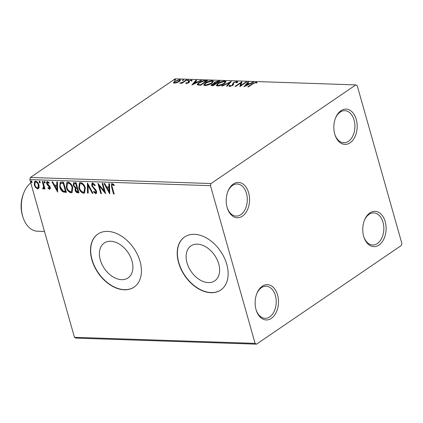 <?xml version="1.0" encoding="UTF-8"?>
<svg xmlns="http://www.w3.org/2000/svg" width="423" height="423" viewBox="0 0 423 423"><rect width="100%" height="100%" fill="white"/><g stroke="black" fill="none" stroke-linecap="round" stroke-linejoin="round"><path stroke-width="0.63" d="M248.645 192.751A17.66 11.675 91.9 0 0 238.725 182.44A17.66 11.675 91.9 0 0 227.891 191.376A17.66 11.675 91.9 0 0 227.125 207.413A17.66 11.675 91.9 0 0 227.325 208.095A17.66 11.675 91.9 0 0 242.659 215.984A17.66 11.675 91.9 0 0 248.645 192.751M227.743 191.767A16.058 10.612 -88.1 0 1 237.218 183.994A16.058 10.612 -88.1 0 1 246.466 193.374A16.058 10.612 -88.1 0 1 236.14 216.09A16.058 10.612 -88.1 0 1 227.204 207.698M277.573 294.968A17.66 11.675 91.9 0 0 267.653 284.658A17.66 11.675 91.9 0 0 256.814 293.594A17.66 11.675 91.9 0 0 256.047 309.631A17.66 11.675 91.9 0 0 256.253 310.313A17.66 11.675 91.9 0 0 271.587 318.202A17.66 11.675 91.9 0 0 277.573 294.968M256.666 293.985A16.058 10.612 -88.1 0 1 266.146 286.212A16.058 10.612 -88.1 0 1 275.389 295.592A16.058 10.612 -88.1 0 1 265.068 318.308A16.058 10.612 -88.1 0 1 256.132 309.916M385.194 221.652A17.66 11.675 91.9 0 0 375.275 211.347A17.66 11.675 91.9 0 0 364.436 220.283A17.66 11.675 91.9 0 0 363.669 236.314A17.66 11.675 91.9 0 0 363.875 236.996A17.66 11.675 91.9 0 0 379.209 244.885A17.66 11.675 91.9 0 0 385.194 221.652M364.288 220.669A16.058 10.612 -88.1 0 1 373.768 212.896A16.058 10.612 -88.1 0 1 383.011 222.281A16.058 10.612 -88.1 0 1 372.689 244.991A16.058 10.612 -88.1 0 1 363.754 236.6M356.266 119.434A17.66 11.675 91.9 0 0 346.347 109.129A17.66 11.675 91.9 0 0 335.513 118.065A17.66 11.675 91.9 0 0 334.746 134.096A17.66 11.675 91.9 0 0 334.947 134.778A17.66 11.675 91.9 0 0 350.281 142.667A17.66 11.675 91.9 0 0 356.266 119.434M335.365 118.451A16.058 10.612 -88.1 0 1 344.84 110.678A16.058 10.612 -88.1 0 1 354.088 120.063A16.058 10.612 -88.1 0 1 343.762 142.773A16.058 10.612 -88.1 0 1 334.826 134.382M100.314 259.934A21.129 14.276 -124.3 0 0 128.058 277.927A21.129 14.276 -124.3 0 0 132.008 260.996A21.129 14.276 -124.3 0 0 104.264 243.003A21.129 14.276 -124.3 0 0 100.314 259.934M187.019 262.847A21.129 14.276 -124.3 0 0 214.768 280.84A21.129 14.276 -124.3 0 0 218.717 263.91A21.129 14.276 -124.3 0 0 190.974 245.911A21.129 14.276 -124.3 0 0 187.019 262.847M178.585 262.699A32.116 21.695 -124.3 0 0 220.753 290.051A32.116 21.695 -124.3 0 0 226.76 264.317A32.116 21.695 -124.3 0 0 184.592 236.97A32.116 21.695 -124.3 0 0 178.585 262.699M184.692 236.901A32.116 21.695 -124.3 0 0 178.781 262.567A32.116 21.695 -124.3 0 0 220.848 289.982M91.881 259.791A32.116 21.695 -124.3 0 0 134.049 287.138A32.116 21.695 -124.3 0 0 140.05 261.409A32.116 21.695 -124.3 0 0 97.887 234.056A32.116 21.695 -124.3 0 0 91.881 259.791M97.983 233.993A32.116 21.695 -124.3 0 0 92.077 259.659A32.116 21.695 -124.3 0 0 134.144 287.069M256.486 344.169L401.284 245.525L401.85 243.399L357.224 85.689L355.833 84.896L211.029 183.54L210.464 185.665L255.095 343.376L256.486 344.169L75.844 338.104L74.453 337.311L255.095 343.376M39.085 187.664L38.472 188.632L37.684 188.838L35.59 187.553L34.21 184.872L34.697 181.314L35.495 181.107C37.224 181.604 38.382 182.916 38.964 185.031L39.085 187.664M42.887 181.488L44.997 188.954L44.352 188.933L44.04 187.833L43.257 189.028L42.691 188.753L42.776 187.971L43.696 187.791L43.96 186.268L43.569 186.532L42.237 181.462L42.887 181.488M43.59 188.938L43.257 189.028L43.648 188.758L43.088 188.489L42.691 188.753M43.104 188.113L43.569 186.532M50.131 188.954L49.528 189.24L47.979 188.135L48.174 187.505L49.422 188.267L49.962 187.066L49.57 187.336L47.239 184.782L46.699 183.624C46.356 182.419 46.609 181.716 47.461 181.509L49.079 182.567L48.904 183.244L47.524 182.498L47.915 182.234L47.339 183.603L49.676 186.162L50.21 187.32C50.533 188.415 50.305 189.055 49.528 189.24L49.956 189.129M49.232 188.32L49.57 187.336M46.995 181.631L47.461 181.509M61.568 182.112L63.529 182.181L66.422 192.402L63.032 191.92C61.34 190.725 60.246 189.081 59.749 186.987L60.151 182.419L61.568 182.112M76.066 182.599L78.958 192.825L77.763 192.782C76.457 192.661 75.574 191.793 75.104 190.186L75.278 188.034L73.211 185.38L73.613 182.731L76.066 182.599M87.413 182.979L93.007 193.295L92.299 193.269L88.058 185.448L88.201 193.131L87.492 193.11L87.413 182.979M102.112 183.476L102.757 183.497L105.65 193.718L99.278 185.956L101.435 193.575L100.785 193.554L97.893 183.333L104.264 191.08L102.112 183.476M112.264 187.204L114.189 194.004L113.538 193.983L111.587 187.082L111.545 183.693L112.116 183.55L114.041 184.782L113.935 185.56L112.148 184.677L112.809 184.333L112.418 184.602C111.767 185.078 111.714 185.946 112.264 187.204M210.464 185.665L29.827 179.601L74.453 337.311M109.758 193.856L104.053 183.54L104.761 183.566L106.554 186.871L108.923 186.95L108.859 183.704L109.568 183.725L109.758 193.856M95.392 192.597L95.878 191.328L91.685 185.607L92.087 183.059L92.685 182.9L95.212 185.195L94.831 185.697L93.028 183.947L92.611 184.063L93.42 183.682L92.341 185.639L92.838 186.654L95.741 189.742L96.513 191.307C96.899 192.634 96.618 193.411 95.683 193.644L93.562 191.857L93.89 191.249L95.392 192.597L96.09 192.254M96.18 193.512L95.683 193.644L96.074 193.374L93.954 191.593L93.562 191.857M85.277 187.928L84.6 192.967L83.611 193.237C81.2 192.534 79.598 190.704 78.81 187.759L79.482 182.762L80.518 182.487C82.897 183.207 84.484 185.02 85.277 187.928M72.74 187.505L72.063 192.55L71.075 192.819C68.663 192.111 67.061 190.287 66.274 187.336L66.945 182.339L67.981 182.07C70.361 182.784 71.947 184.597 72.74 187.505M57.665 192.105L51.966 181.79L52.669 181.816L54.461 185.121L56.83 185.2L56.772 181.953L57.475 181.975L57.665 192.105M45.145 182.276L44.843 183.111L44.061 182.239L44.362 181.404L45.145 182.276M40.169 182.107L39.873 182.942L39.09 182.07L39.392 181.24L40.169 182.107M32.063 181.837L31.767 182.673L30.985 181.8L31.286 180.965L32.063 181.837M176.994 82.638L174.413 83.146L173.493 82.522L174.646 81.29L179.595 79.614L180.536 80L179.4 81.449L176.994 82.638M186.86 79.921L181.853 83.331L181.208 83.31L181.943 82.808L179.669 83.199L182.71 82.215L186.21 79.899L186.86 79.921M186.257 83.543L185.718 83.014L188.135 82.686L188.431 82.369L188.182 81.491L188.743 80.957L191.556 80.016L192.211 80.523L191.376 80.825L191.016 80.439L189.419 80.962L189.092 81.29L189.372 82.157L188.806 82.691L186.257 83.543M186.532 82.734L186.934 83.479M188.568 82.845L188.335 82.041M191.376 80.825L191.016 80.439M189.092 81.29L189.372 82.157M197.615 85.002C197.023 84.431 197.472 83.669 198.974 82.718C200.856 81.364 203.045 80.645 205.541 80.55L207.503 80.613L200.65 85.282L197.303 84.679M214.08 83.759L214.419 82.236L218.353 80.978L220.039 81.036L213.187 85.7L210.992 85.367L211.754 84.441L214.001 83.474L213.663 83.188M231.386 81.417L227.241 86.176L226.532 86.149L229.678 82.543L222.435 86.012L221.726 85.991L231.386 81.417M246.086 81.914L246.731 81.935L239.883 86.599L240.777 82.977L235.669 86.456L235.019 86.435L241.871 81.771L240.988 85.383L246.086 81.914L246.191 82.3M252.975 83.78L248.423 86.884L247.772 86.863L252.399 83.712L256.338 82.131L257.142 82.723L256.285 83.072L255.645 82.607L252.975 83.78M355.833 84.896L175.191 78.831L30.393 177.475L211.029 183.54M243.992 86.736L248.031 81.977L248.735 81.999L247.407 83.527L249.776 83.606L252.838 82.136L253.541 82.162L243.992 86.736M233.586 84.489L233.422 83.907L233.48 84.621L232.766 85.34L229.663 86.382L229.049 86.107L229.197 85.536L230.123 85.266L230.376 85.901L232.09 85.34L233.274 82.681L236.906 81.475L237.615 81.787L237.303 82.559L236.431 82.781L236.251 81.956L233.914 82.707L233.454 83.172L233.459 84.029M236.832 82.744L236.251 81.956M230.123 85.266L230.487 86.297M232.74 85.361L232.465 84.235M224.423 83.611C222.519 84.944 220.24 85.732 217.591 85.975L216.306 85.435L217.908 83.416C219.823 82.083 222.101 81.301 224.74 81.068L225.998 81.607L224.423 83.611M211.886 83.188C209.982 84.521 207.704 85.309 205.055 85.557L203.77 85.012L205.372 82.993C207.286 81.66 209.565 80.878 212.203 80.65L213.462 81.184L211.886 83.188M191.899 84.986L195.939 80.227L196.642 80.248L195.315 81.776L197.684 81.856L200.745 80.391L201.448 80.412L191.899 84.986M188.431 80.322L187.32 80.693L187.347 80.285L188.462 79.915L188.547 80.227M187.32 80.693L187.347 80.285L187.463 80.687M183.46 80.153L182.345 80.523L182.376 80.116L183.487 79.746L183.577 80.063M182.345 80.523L182.376 80.116L182.493 80.518M175.355 79.884L174.239 80.254L174.271 79.847L175.381 79.476L175.471 79.788M174.239 80.254L174.271 79.847L174.387 80.243M29.827 179.601L30.393 177.475M256.031 82.734L256.502 82.712L256.338 82.131M256.502 82.712L256.962 82.797M244.959 86.271L248.195 82.559L248.031 81.977M247.55 84.034L247.407 83.527M248.814 84.151L249.353 84.166M249.866 83.923L249.776 83.606M252.928 82.459L252.838 82.136M246.979 84.013L245.589 85.61L248.793 84.071L246.979 84.013M245.678 85.927L245.589 85.61M248.883 84.394L248.793 84.071M240.121 86.435L240.941 83.564L240.777 82.977M240.83 83.172L241.808 82.511M241.099 85.769L240.988 85.383M236.621 82.078L237.07 82.062L236.906 81.475M237.07 82.062L237.557 82.147M229.271 86.313L229.197 85.536M229.361 86.123L230.049 85.922M230.286 85.853L230.54 86.488M232.19 85.684L232.09 85.34M232.75 85.309L232.629 84.817L233.438 83.262M233.427 83.231L233.274 82.681M227.188 86.17L229.842 83.125L229.678 82.543M229.752 82.808L230.477 82.464M216.47 85.689L217.396 84.505M218.025 83.833L217.908 83.416M224.698 81.65L224.74 81.068M224.909 81.655L225.993 81.935M225.089 83.114L225.047 81.977L224.063 81.549L218.554 83.437L217.274 85.039L218.268 85.494L223.772 83.59L225.047 81.977M217.274 85.039L217.819 85.98M218.395 85.943L218.268 85.494M223.878 83.96L223.772 83.59M211.283 85.578L211.918 85.023L211.754 84.441M211.918 85.023L213.245 85.203L215.439 83.706L212.415 84.452L211.955 84.997L212.203 85.668M213.916 83.437L214.561 82.839M214.572 82.776L214.419 82.236M218.495 81.486L218.353 80.978M218.707 81.57L219.23 81.586M214.974 83.691L214.567 82.913L215.021 83.696L215.979 83.802L215.815 83.215L218.686 81.491L215.069 82.258L214.863 83.125L215.815 83.215M212.716 85.684L212.573 85.182M213.351 85.589L213.245 85.203M215.55 84.098L215.439 83.706M216.248 83.617L216.142 83.231M218.797 81.882L218.686 81.491M203.934 85.266L204.859 84.082M205.488 83.41L205.372 82.993M212.161 81.232L212.203 80.65M212.372 81.232L213.456 81.512M212.552 82.697L212.51 81.554L211.526 81.126L206.017 83.019L204.737 84.621L205.731 85.076L211.236 83.167L212.51 81.554M204.737 84.621L205.282 85.557M205.858 85.52L205.731 85.076M211.341 83.537L211.236 83.167M205.684 81.057L205.541 80.55M206.17 81.147L206.694 81.168M197.488 84.928L198.398 83.849M199.09 83.13L198.974 82.718M198.773 85.155L198.297 84.293L199 85.224M200.708 84.78L206.149 81.073L203.542 81.11L199.624 82.739C198.387 83.521 198.049 84.129 198.609 84.574L200.708 84.78L200.814 85.171M206.26 81.459L206.149 81.073M192.867 84.526L196.103 80.809L195.939 80.227M195.458 82.284L195.315 81.776M196.727 82.4L197.261 82.422M197.774 82.173L197.684 81.856M200.835 80.708L200.745 80.391M194.887 82.263L193.496 83.86L196.7 82.326L194.887 82.263M193.586 84.177L193.496 83.86M196.79 82.644L196.7 82.326M186.094 83.527L186.633 83.342M188.23 83.024L188.135 82.686M188.6 82.956L188.468 82.58M188.346 82.073L188.907 81.539L188.743 80.957M191.386 80.613L191.725 80.603L191.556 80.016M189.261 81.877L189.435 82.247L189.261 81.877M189.393 82.104L189.266 81.665M182.054 83.194L181.943 82.808M180.626 83.257L180.51 82.845M180.795 83.215L180.711 82.919M182.836 82.665L182.71 82.215M186.321 80.291L186.21 79.899M173.657 83.109L174.81 81.877M174.768 81.729L174.646 81.29M179.569 80.201L179.595 79.614M179.759 80.201L180.494 80.349M179.77 81.179L179.648 80.328L178.982 80.037L175.296 81.311L174.403 82.448L175.032 82.728L178.755 81.428L179.648 80.328M174.403 82.448L174.636 83.146M175.138 83.109L175.032 82.728M178.86 81.792L178.755 81.428M114.11 193.723L113.538 193.983M113.93 193.718L111.979 186.813L111.767 183.593M114.326 185.295L113.279 184.497L112.888 184.761M113.279 184.497L112.809 184.333M109.742 193.036L104.603 183.561M109.256 183.714L109.314 186.68L108.923 186.95M109.007 191.392L109.398 191.122L109.335 187.722L107.13 187.928L109.007 191.392L108.944 187.986L107.13 187.928M109.335 187.722L108.944 187.986M105.396 192.809L99.669 185.686L99.278 185.956M101.356 193.295L100.785 193.554M101.176 193.29L98.538 183.957M102.583 183.492L104.655 190.815L104.264 191.08M95.223 185.433L93.42 183.682M96.37 193.343L96.074 193.374M95.783 192.328L96.27 191.064L95.878 191.328M96.27 191.064L95.503 189.731L95.112 189.996M95.503 189.731L94.414 188.684L94.022 188.949M94.414 188.684L92.077 185.337L91.685 185.607M92.077 185.337L92.304 182.948M92.854 193.01L92.299 193.269M92.69 193.004L88.449 185.179L88.058 185.448M88.196 192.851L87.492 193.11M87.884 192.84L87.709 183.534M84.796 192.814L83.611 193.237M84.003 192.973C81.591 192.264 79.989 190.44 79.201 187.489L78.81 187.759M79.201 187.489L79.683 182.646M84.071 191.968L84.463 191.698L85.023 187.643C84.394 185.316 83.13 183.862 81.227 183.27L79.979 183.778L79.455 187.78C80.09 190.117 81.364 191.587 83.283 192.19L84.071 191.968L84.632 187.907C84.003 185.586 82.739 184.127 80.835 183.54L79.979 183.778M81.227 183.27L80.835 183.54M85.023 187.643L84.632 187.907M78.879 192.539L78.155 192.518C76.849 192.396 75.966 191.529 75.495 189.916L75.104 190.186M75.495 189.916L75.669 187.77L75.278 188.034M75.669 187.77L73.602 185.11L73.211 185.38M73.602 185.11L73.819 182.625M76.785 187.426L77.176 187.162L76.103 183.36L74.104 183.751L73.861 185.401L75.394 187.262L76.785 187.426L75.712 183.624L74.104 183.751M78.012 191.751L78.403 191.487L77.478 188.209L75.95 188.61L75.749 190.186L77.34 191.73L78.012 191.751L77.086 188.473L75.95 188.61M77.145 188.198L76.753 188.462M77.478 188.209L77.086 188.473M75.363 183.333L74.971 183.603M76.103 183.36L75.712 183.624M72.259 192.396L71.075 192.819M71.466 192.55C69.055 191.846 67.453 190.017 66.665 187.072L66.274 187.336M66.665 187.072L67.146 182.228M71.535 191.545L71.926 191.281L72.486 187.22C71.857 184.899 70.593 183.439 68.69 182.852L67.442 183.36L66.919 187.363C67.553 189.7 68.827 191.164 70.747 191.767L71.535 191.545L72.095 187.489C71.466 185.163 70.202 183.709 68.299 183.117L67.442 183.36M68.69 182.852L68.299 183.117M72.486 187.22L72.095 187.489M66.342 192.116L63.424 191.656L63.032 191.92M63.424 191.656C61.732 190.461 60.637 188.811 60.14 186.723L59.749 186.987M60.14 186.723L60.367 182.297M61.208 183.117L60.817 183.386C60.003 184.201 59.865 185.411 60.399 187.008L63.101 190.969L65.047 191.318L65.866 191.064L63.566 182.937L61.139 183.164M65.475 191.328L63.175 183.207L60.78 183.413L61.171 183.143M63.566 182.937L63.175 183.207M57.65 191.286L52.51 181.811M57.168 181.964L57.221 184.93L56.83 185.2M56.915 189.641L57.306 189.372L57.242 185.972L55.038 186.178L56.915 189.641L56.851 186.236L55.038 186.178M57.242 185.972L56.851 186.236M49.919 188.97L48.37 187.865L47.979 188.135M49.962 187.066L49.618 186.384L49.227 186.654M49.618 186.384L47.63 184.518L47.239 184.782M47.63 184.518L47.09 183.355L46.699 183.624M47.09 183.355L47.207 181.536M49.295 182.979L48.18 182.165M45.235 182.842L44.452 181.975L44.061 182.239M44.452 181.975L44.753 181.139M44.917 188.674L44.352 188.933M44.743 188.669L44.431 187.569L44.04 187.833M43.088 188.489L43.125 188.113M43.96 186.268L42.707 181.478M40.264 182.678L39.482 181.805L39.09 182.07M39.482 181.805L39.783 180.97M38.657 188.478L37.684 188.838M38.075 188.573L35.981 187.283L35.59 187.553M35.981 187.283L34.601 184.608L34.21 184.872M34.601 184.608L34.903 181.203M37.959 187.78L38.35 187.511L38.705 184.74C38.287 183.159 37.436 182.165 36.151 181.758L35.204 182.176L34.855 184.888C35.278 186.474 36.135 187.484 37.425 187.923L37.959 187.78L38.313 185.004C37.896 183.423 37.044 182.429 35.759 182.027L35.204 182.176M36.151 181.758L35.759 182.027M38.705 184.74L38.313 185.004M32.159 182.403L31.376 181.536L30.985 181.8M31.376 181.536L31.677 180.7M22.974 217.195L22.583 215.963A23.122 15.281 -88.1 0 1 22.313 215.069A23.122 15.281 -88.1 0 1 23.318 194.078L23.788 192.877A25.692 16.978 91.9 0 0 22.678 216.201A25.692 16.978 91.9 0 0 22.974 217.195A25.692 16.978 91.9 0 0 37.467 231.217L44.5 231.45M30.757 182.884A25.692 16.978 91.9 0 0 23.788 192.877M252.51 84.103L252.399 83.712M200.423 85.272L200.28 84.764M184.64 81.433L184.528 81.047M111.979 186.813L111.587 187.082M78.155 192.518L77.763 192.782M65.533 192.09L65.142 192.359M62.868 182.916L62.477 183.18M48.751 185.591L48.359 185.861M43.336 183.709L42.945 183.973M229.996 85.737L230.16 86.324M232.55 84.505L232.713 85.092M186.517 82.945L186.686 83.532M188.441 82.226L188.605 82.808M191.386 80.624L191.556 81.211M189.092 81.406L189.255 81.988"/></g></svg>
